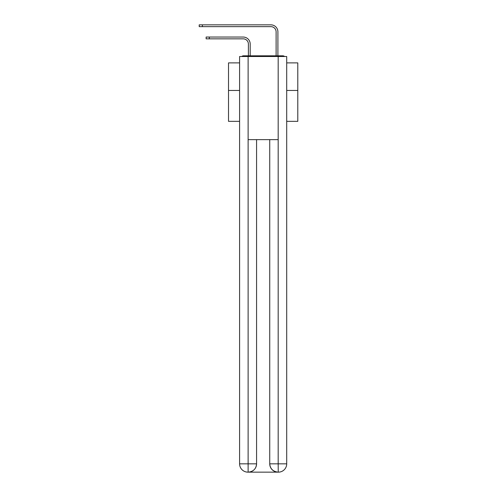 <?xml version="1.0" encoding="UTF-8"?>
<svg xmlns="http://www.w3.org/2000/svg" width="497" height="497" viewBox="0 0 497 497"><rect width="100%" height="100%" fill="white"/><g stroke="black" fill="none" stroke-linecap="round" stroke-linejoin="round"><path stroke-width="0.75" d="M286.707 121.349L297.79 121.349L297.79 62.883L286.707 62.883M239.597 90.454L228.514 90.454L228.514 62.883L239.597 62.883M228.514 90.454L228.514 121.349L239.597 121.349M284.588 56.509A2.771 2.771 0 0 0 282.756 55.813L243.549 55.813A2.771 2.771 0 0 0 241.716 56.509M297.79 90.454L286.707 90.454M243.549 55.813L248.394 55.813L248.394 44.04A5.194 5.194 0 0 0 243.201 38.841A5.194 5.194 0 0 1 248.394 44.04A5.194 5.194 0 0 0 243.201 38.841A5.194 5.194 0 0 1 248.394 44.04A5.194 5.194 0 0 0 243.201 38.841A5.194 5.194 0 0 1 248.394 44.04A5.194 5.194 0 0 0 243.201 38.841A5.194 5.194 0 0 1 248.394 44.04A5.194 5.194 0 0 0 243.201 38.841A5.194 5.194 0 0 1 248.394 44.04A5.194 5.194 0 0 0 243.201 38.841A5.194 5.194 0 0 1 248.394 44.04A5.194 5.194 0 0 0 243.201 38.841A5.194 5.194 0 0 1 248.394 44.04A5.194 5.194 0 0 0 243.201 38.841A5.194 5.194 0 0 1 248.394 44.04A5.194 5.194 0 0 0 243.201 38.841A5.194 5.194 0 0 1 248.394 44.04A5.194 5.194 0 0 0 243.201 38.841A5.194 5.194 0 0 1 248.394 44.04A5.194 5.194 0 0 0 243.201 38.841A5.194 5.194 0 0 1 248.394 44.04A5.194 5.194 0 0 0 243.201 38.841A5.194 5.194 0 0 1 248.394 44.04A5.194 5.194 0 0 0 243.201 38.841A5.194 5.194 0 0 1 248.394 44.04A5.194 5.194 0 0 0 243.201 38.841A5.194 5.194 0 0 1 248.394 44.04A5.194 5.194 0 0 0 243.201 38.841A5.194 5.194 0 0 1 248.394 44.04A5.194 5.194 0 0 0 243.201 38.841A5.194 5.194 0 0 1 248.394 44.04A5.194 5.194 0 0 0 243.201 38.841A5.194 5.194 0 0 1 248.394 44.04A5.194 5.194 0 0 0 243.201 38.841A5.194 5.194 0 0 1 248.394 44.04A5.194 5.194 0 0 0 243.201 38.841A5.194 5.194 0 0 1 248.394 44.04A5.194 5.194 0 0 0 243.201 38.841L206.137 38.841L206.137 37.045L209.324 37.045L209.324 38.841M209.324 37.045L243.201 37.045A6.995 6.995 0 0 1 250.196 44.04L250.196 55.813L250.196 44.04L250.196 55.813L250.196 44.04L250.196 55.813L250.196 44.04L250.196 55.813L250.196 44.04L250.196 55.813L250.196 44.04L250.196 55.813L250.196 44.04L250.196 55.813L250.196 44.04L250.196 55.813L250.196 44.04L250.196 55.813L250.196 44.04L250.196 55.813L250.196 44.04L250.196 55.813L250.196 44.04L250.196 55.813L250.196 44.04L250.196 55.813L250.196 44.04L250.196 55.813L250.196 44.04L250.196 55.813L250.196 44.04L250.196 55.813L250.196 44.04L250.196 55.813L250.196 44.04L250.196 55.813L250.196 44.04L250.196 55.813L250.196 44.04L250.196 55.813L252.346 55.813M273.959 55.813L276.108 55.813L276.108 31.845A5.194 5.194 0 0 0 270.908 26.652A5.194 5.194 0 0 1 276.108 31.845A5.194 5.194 0 0 0 270.908 26.652A5.194 5.194 0 0 1 276.108 31.845A5.194 5.194 0 0 0 270.908 26.652A5.194 5.194 0 0 1 276.108 31.845A5.194 5.194 0 0 0 270.908 26.652A5.194 5.194 0 0 1 276.108 31.845A5.194 5.194 0 0 0 270.908 26.652A5.194 5.194 0 0 1 276.108 31.845A5.194 5.194 0 0 0 270.908 26.652A5.194 5.194 0 0 1 276.108 31.845A5.194 5.194 0 0 0 270.908 26.652A5.194 5.194 0 0 1 276.108 31.845A5.194 5.194 0 0 0 270.908 26.652A5.194 5.194 0 0 1 276.108 31.845A5.194 5.194 0 0 0 270.908 26.652A5.194 5.194 0 0 1 276.108 31.845A5.194 5.194 0 0 0 270.908 26.652A5.194 5.194 0 0 1 276.108 31.845A5.194 5.194 0 0 0 270.908 26.652A5.194 5.194 0 0 1 276.108 31.845A5.194 5.194 0 0 0 270.908 26.652A5.194 5.194 0 0 1 276.108 31.845A5.194 5.194 0 0 0 270.908 26.652A5.194 5.194 0 0 1 276.108 31.845A5.194 5.194 0 0 0 270.908 26.652A5.194 5.194 0 0 1 276.108 31.845A5.194 5.194 0 0 0 270.908 26.652A5.194 5.194 0 0 1 276.108 31.845A5.194 5.194 0 0 0 270.908 26.652A5.194 5.194 0 0 1 276.108 31.845A5.194 5.194 0 0 0 270.908 26.652A5.194 5.194 0 0 1 276.108 31.845A5.194 5.194 0 0 0 270.908 26.652A5.194 5.194 0 0 1 276.108 31.845A5.194 5.194 0 0 0 270.908 26.652A5.194 5.194 0 0 1 276.108 31.845A5.194 5.194 0 0 0 270.908 26.652L199.21 26.652L199.21 24.85L202.397 24.85L202.397 26.652M202.397 24.85L270.908 24.85A6.995 6.995 0 0 1 277.904 31.845L277.904 55.813L277.904 31.845L277.904 55.813L277.904 31.845L277.904 55.813L277.904 31.845L277.904 55.813L277.904 31.845L277.904 55.813L277.904 31.845L277.904 55.813L277.904 31.845L277.904 55.813L277.904 31.845L277.904 55.813L277.904 31.845L277.904 55.813L277.904 31.845L277.904 55.813L277.904 31.845L277.904 55.813L277.904 31.845L277.904 55.813L277.904 31.845L277.904 55.813L277.904 31.845L277.904 55.813L277.904 31.845L277.904 55.813L277.904 31.845L277.904 55.813L277.904 31.845L277.904 55.813L277.904 31.845L277.904 55.813L277.904 31.845L277.904 55.813L277.904 31.845L277.904 55.813L282.756 55.813M248.121 56.509L239.597 56.509L239.597 463.838A8.312 8.312 0 0 0 247.91 472.15L278.047 472.15A8.312 8.312 0 0 1 269.734 463.838L269.734 139.638L269.734 463.838C270.157 468.739 272.928 471.51 278.047 472.15L278.395 472.15A8.312 8.312 0 0 0 286.707 463.838L286.707 56.509L248.121 56.509L248.121 139.638L278.183 139.638L278.183 56.509M256.57 139.638L256.57 463.838A8.312 8.312 0 0 1 248.258 472.15C253.395 471.61 256.166 468.839 256.57 463.838L256.57 139.638M269.734 463.838L278.183 463.838L278.245 472.15M239.597 463.838A8.312 8.312 0 0 0 247.91 472.15A8.312 8.312 0 0 1 239.597 463.838L248.121 463.838L248.121 472.15M256.57 463.838L248.121 463.838L248.121 139.638M278.183 139.638L278.183 463.838L286.707 463.838"/></g></svg>
